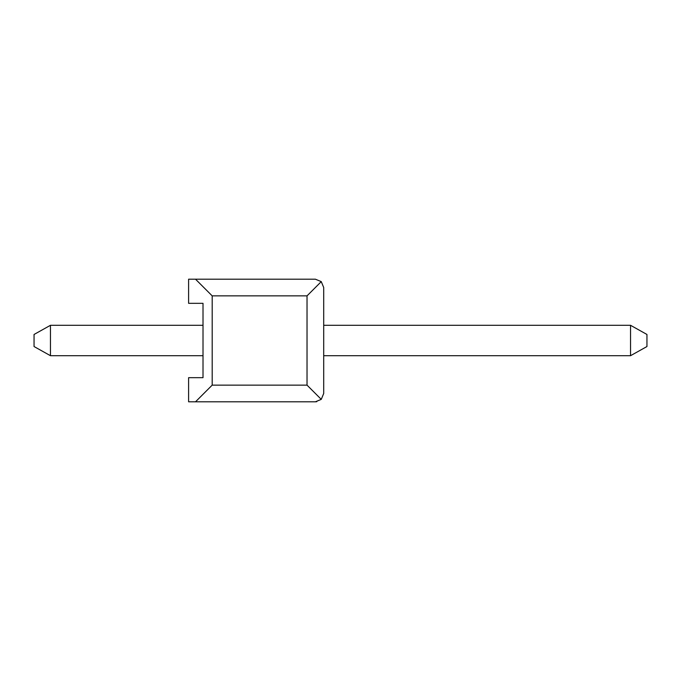<?xml version="1.0" encoding="UTF-8"?>
<svg xmlns="http://www.w3.org/2000/svg" width="681" height="681" viewBox="0 0 681 681"><rect width="100%" height="100%" fill="white"/><g stroke="black" fill="none" stroke-linecap="round" stroke-linejoin="round"><path stroke-width="1.02" d="M630.538 355.703L646.95 346.535L630.538 355.703L646.95 346.535L630.538 355.703L630.538 325.297L646.95 334.465L630.538 325.297L646.95 334.465L630.538 325.297L646.95 334.465L630.538 325.297L646.95 334.465L630.538 325.297L646.95 334.465L630.538 325.297L646.95 334.465L646.95 346.535L630.538 355.703L646.95 346.535L630.538 355.703L646.95 346.535L630.538 355.703L646.95 346.535L630.538 355.703L323.705 355.703L323.705 393.473L321.262 399.372L315.371 401.807L316.776 401.688M34.05 346.535L34.05 334.465L50.462 325.297L50.462 355.703L34.05 346.535M315.371 401.807L188.603 401.807L188.603 377.674L203.015 377.674L203.015 355.703L50.462 355.703M630.538 325.297L323.705 325.297L323.705 287.527L323.705 325.297L323.705 287.527L323.705 325.297L323.705 287.527L323.705 325.297L323.705 287.527L323.705 325.297L323.705 287.527L321.262 281.628L307.029 295.869L307.029 385.131L321.262 399.372M307.029 295.869L212.191 295.869L195.515 279.193L315.371 279.193L188.603 279.193L188.603 303.326L203.015 303.326L203.015 377.674L203.015 303.326L203.015 325.297L203.015 303.326L203.015 325.297L203.015 303.326L203.015 325.297L50.462 325.297M323.705 393.473L323.705 287.527M203.015 377.674L203.015 355.703L203.015 377.674M315.371 279.193L321.262 281.628M212.191 295.869L212.191 385.131L307.029 385.131M195.515 401.807L212.191 385.131"/></g></svg>
